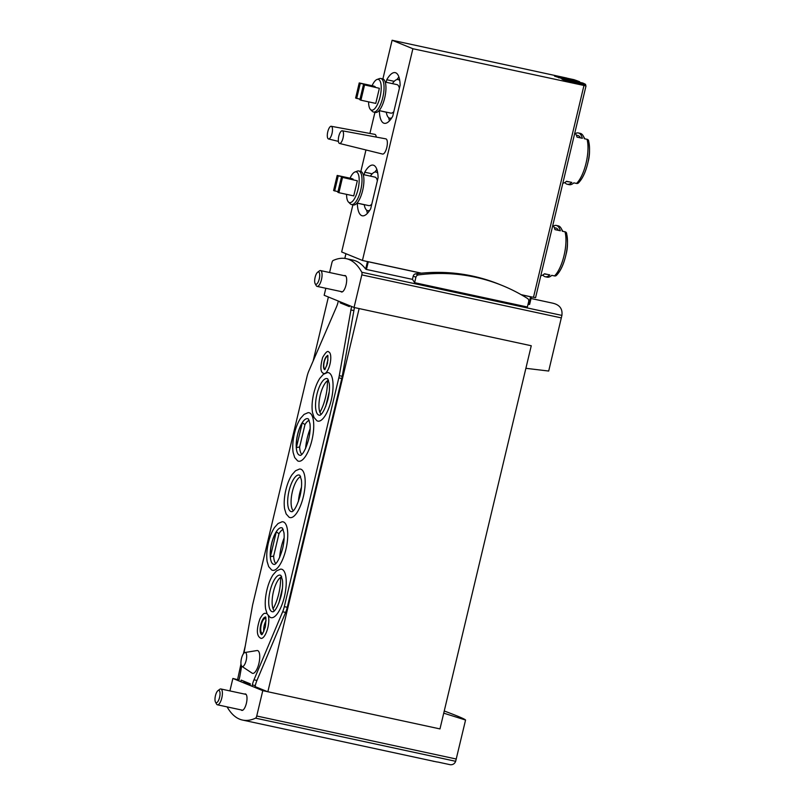 <?xml version="1.0" encoding="UTF-8"?>
<svg xmlns="http://www.w3.org/2000/svg" width="805" height="805" viewBox="0 0 805 805"><rect width="100%" height="100%" fill="white"/><g stroke="black" fill="none" stroke-linecap="round" stroke-linejoin="round"><path stroke-width="1.21" d="M531.26 345.748L358.809 308.506L531.26 345.748L439.973 728.917L262.772 690.65L256.735 716.007A2.596 0.906 102.2 0 1 255.577 718.161A139.939 48.803 102.2 0 1 242.466 720.042L435.968 761.761A139.939 48.803 102.2 0 0 437.97 762.073L450.347 764.74C452.923 764.861 454.694 763.714 455.67 761.299L465.562 720.042C464.938 719.086 457.834 716.068 444.239 710.996M525.876 368.308L548.698 371.045L561.9 315.399C562.725 308.788 559.596 304.703 552.512 303.123L531.028 298.494M585.426 85.31L585.638 84.434L566.358 80.279L562.121 78.548L561.971 79.182L566.207 80.913L584.883 84.938A97.184 5.615 -166.6 0 1 586.01 85.914L412.885 48.733L392.105 40.25L566.71 78.035A97.184 5.615 -166.6 0 1 567.434 78.266M443.726 713.16L465.562 720.042M329.587 272.513L331.922 262.682A2.596 0.906 102.2 0 1 333.079 260.528A139.939 48.803 102.2 0 1 346.19 258.647A139.939 48.803 102.2 0 1 361.807 272.261A2.596 0.906 102.2 0 1 361.817 274.887L354.059 307.48L324.163 295.274L325.834 288.281M358.809 308.506L354.059 307.48M229.908 690.921L232.876 678.444L262.772 690.65M238.974 680.024L232.876 678.444M414.605 282.686L415.903 277.232A2.918 2.727 -67.8 0 1 418.359 274.938A185.613 173.628 -67.8 0 1 502.401 285.574A185.613 173.628 -67.8 0 1 527.506 298.474A2.918 2.727 -67.8 0 1 528.684 301.543L527.386 306.997L414.605 282.686A139.939 48.803 -77.8 0 0 412.442 279.365L366.436 269.454L365.671 269.081L367.452 261.585L362.441 260.448L412.885 48.733M412.442 279.365L413.217 276.125A2.918 2.727 -67.8 0 1 415.662 273.841A185.613 173.628 -67.8 0 1 421.166 273.197L367.452 261.585M535.577 297.649L586.01 85.924L535.577 297.649L531.401 296.914A99.126 5.726 -166.6 0 1 531.401 296.914L530.565 296.793L528.744 304.441L529.63 304.371L528.03 304.29M346.19 258.647L353.023 260.116A139.939 48.803 102.2 0 1 365.671 269.081M237.626 679.47L240.977 663.944M530.565 296.793L521.399 294.811M579.469 82.291L579.6 81.708L558.942 77.25L554.695 75.519L554.544 76.153L562.111 78.598M575.424 133.55A26.243 9.147 102.2 0 1 578.342 132.956A26.243 9.147 102.2 0 1 578.886 133.127A26.243 9.147 102.2 0 1 582.367 138.289L577.024 137.142A26.243 9.147 -77.8 0 0 574.83 132.855M587.036 139.295A2.596 2.023 -15.6 0 1 588.586 140.613C589.964 148.814 589.793 155.908 588.083 161.896C585.899 171.596 582.669 178.63 578.382 182.987A2.596 2.174 -132.8 0 1 576.521 183.439A26.243 9.147 -77.8 0 0 587.036 139.295L584.329 138.712A26.243 9.147 -77.8 0 0 583.233 135.944A26.243 9.147 -77.8 0 0 580.848 133.55A26.243 9.147 -77.8 0 0 580.304 133.378L578.342 132.956M562.846 183.168A26.243 9.147 -77.8 0 0 566.509 181.276L571.852 182.433A26.243 9.147 102.2 0 1 567.284 184.254L569.246 184.677A26.243 9.147 -77.8 0 0 572.969 183.56A26.243 9.147 -77.8 0 0 573.814 182.856L576.521 183.439M567.284 184.254A26.243 9.147 102.2 0 1 564.869 182.514M553.387 226.044A26.243 9.147 102.2 0 1 556.315 225.45A26.243 9.147 102.2 0 1 556.849 225.611A26.243 9.147 102.2 0 1 560.33 230.783L554.987 229.626A26.243 9.147 -77.8 0 0 552.804 225.35M564.999 231.79A2.596 2.023 -15.6 0 1 566.559 233.098C567.928 241.309 567.756 248.403 566.046 254.38C563.872 264.09 560.632 271.114 556.346 275.471A2.596 2.174 -132.8 0 1 554.484 275.924A26.243 9.147 -77.8 0 0 564.999 231.79L562.293 231.206A26.243 9.147 -77.8 0 0 561.206 228.429A26.243 9.147 -77.8 0 0 558.811 226.034A26.243 9.147 -77.8 0 0 558.268 225.873L556.315 225.45M540.809 275.662A26.243 9.147 -77.8 0 0 544.482 273.77L549.815 274.918A26.243 9.147 102.2 0 1 545.257 276.749L547.209 277.172A26.243 9.147 -77.8 0 0 550.932 276.045A26.243 9.147 -77.8 0 0 551.777 275.34L554.484 275.924M545.257 276.749A26.243 9.147 102.2 0 1 542.832 274.998M374.979 87.151L374.063 86.135L359.221 82.935L355.629 98.039L360.006 99.186M368.599 101.863A15.748 5.494 -77.8 0 0 370.521 109.561A15.748 5.494 -77.8 0 0 379.769 98.049A15.748 5.494 -77.8 0 0 378.561 79.474A15.748 5.494 -77.8 0 0 377.002 79.484A15.748 5.494 -77.8 0 0 372.081 85.712M379.366 88.298L363.468 84.666L359.865 99.77L360.922 100.202L375.764 103.402L379.366 88.298L363.468 84.666M352.952 179.646L352.026 178.63L337.184 175.43L333.592 190.533L337.969 191.681M346.573 194.347A15.748 5.494 -77.8 0 0 348.485 202.045A15.748 5.494 -77.8 0 0 357.732 190.544A15.748 5.494 -77.8 0 0 356.524 171.968A15.748 5.494 -77.8 0 0 354.965 171.978A15.748 5.494 -77.8 0 0 350.044 178.207M357.329 180.793L341.431 177.16L337.828 192.264L338.895 192.697L353.727 195.897L357.329 180.793L341.431 177.16M339.529 143.451L382.586 154.057A7.778 2.707 -77.8 0 0 386.833 147.305A7.778 2.707 -77.8 0 0 386.048 138.913A7.778 2.707 -77.8 0 0 385.857 138.863L342.266 130.782A6.48 2.264 -77.8 0 0 338.794 136.256A6.48 2.264 -77.8 0 0 339.529 143.451A6.48 2.264 -77.8 0 0 343.081 137.826A6.48 2.264 -77.8 0 0 342.417 130.833A6.48 2.264 -77.8 0 0 342.266 130.782M376.267 137.081A7.778 2.707 -77.8 0 0 375.019 134.415A7.778 2.707 -77.8 0 0 374.838 134.365L331.237 126.284A6.48 2.264 -77.8 0 0 327.776 131.758A6.48 2.264 -77.8 0 0 328.5 138.953A6.48 2.264 -77.8 0 0 332.052 133.328A6.48 2.264 -77.8 0 0 331.388 126.335A6.48 2.264 -77.8 0 0 331.237 126.284M392.105 40.25L382.888 78.94M374.929 112.338L369.898 133.449M365.963 149.961L360.851 171.425M352.892 204.832L341.662 251.965L362.441 260.448M364.273 204.742L357.37 203.142M364.132 174.776L364.735 172.22A25.911 9.036 -77.8 0 1 373.178 165.126A25.911 9.036 -77.8 0 1 378.088 177.674L370.702 208.696A25.911 9.036 -77.8 0 1 362.26 215.79A25.911 9.036 -77.8 0 1 357.34 203.242M386.309 112.247L379.407 110.647M386.159 82.281L386.772 79.735A25.911 9.036 -77.8 0 1 395.215 72.641A25.911 9.036 -77.8 0 1 400.125 85.189L392.739 116.212A25.911 9.036 -77.8 0 1 384.287 123.306A25.911 9.036 -77.8 0 1 379.376 110.758M531.401 296.914L529.63 304.381L531.401 296.914L521.137 294.66M421.458 273.177L367.191 261.474M374.919 172.049A25.911 9.036 102.2 0 1 376.891 169.543M372.182 173.83L364.735 172.22M367.452 213.305A25.911 9.036 102.2 0 1 366.698 210.196M396.956 79.564A25.911 9.036 102.2 0 1 398.918 77.049M394.219 81.335L386.772 79.735M389.489 120.81A25.911 9.036 102.2 0 1 388.724 117.711M377.726 173.186A19.763 6.893 -77.8 0 0 376.448 172.169A19.763 6.893 -77.8 0 0 376.036 172.039A19.763 6.893 -77.8 0 0 370.401 176.124M364.252 204.621A19.763 6.893 -77.8 0 0 367.704 210.669A19.763 6.893 -77.8 0 0 369.726 210.326M377.354 180.783A14.581 5.082 -77.8 0 0 375.241 177.201A14.581 5.082 -77.8 0 0 374.949 177.11L363.196 174.574M357.058 203.071L368.801 205.607A14.581 5.082 -77.8 0 0 371.789 204.128M348.485 202.045L350.346 203.866A17.167 5.987 -77.8 0 0 351.513 204.53L353.415 204.943A17.167 5.987 -77.8 0 0 362.773 189.94A17.167 5.987 -77.8 0 0 361.002 171.485A17.167 5.987 -77.8 0 0 360.65 171.374L358.748 170.962A17.167 5.987 -77.8 0 0 357.41 171.083L354.965 171.978M351.513 204.53A17.167 5.987 -77.8 0 0 360.871 189.527A17.167 5.987 -77.8 0 0 359.111 171.073A17.167 5.987 -77.8 0 0 358.748 170.962M399.763 80.691A19.763 6.893 -77.8 0 0 398.475 79.675A19.763 6.893 -77.8 0 0 398.073 79.554A19.763 6.893 -77.8 0 0 392.427 83.64M386.289 112.137A19.763 6.893 -77.8 0 0 389.741 118.184A19.763 6.893 -77.8 0 0 391.753 117.832M399.391 88.288A14.581 5.082 -77.8 0 0 397.278 84.706A14.581 5.082 -77.8 0 0 396.976 84.616L385.233 82.08M379.085 110.587L390.838 113.113A14.581 5.082 -77.8 0 0 393.826 111.643M370.521 109.561L372.373 111.382A17.167 5.987 -77.8 0 0 373.55 112.036L375.452 112.448A17.167 5.987 -77.8 0 0 384.81 97.445A17.167 5.987 -77.8 0 0 383.039 78.991A17.167 5.987 -77.8 0 0 382.687 78.88L380.785 78.477A17.167 5.987 -77.8 0 0 379.447 78.598L377.002 79.484M373.55 112.036A17.167 5.987 -77.8 0 0 382.908 97.033A17.167 5.987 -77.8 0 0 381.137 78.588A17.167 5.987 -77.8 0 0 380.785 78.477M334.649 190.966L338.251 175.862L353.083 179.062M338.251 175.862L337.184 175.43M338.895 192.697L342.487 177.593M356.685 98.472L360.288 83.368L375.12 86.568M360.288 83.368L359.221 82.935M360.922 100.202L364.524 85.099M558.459 230.381A23.647 8.251 -77.8 0 0 555.762 227.986L554.303 227.664M546.766 274.264A23.647 8.251 102.2 0 1 545.8 274.213L544.331 273.901M580.496 137.886A23.647 8.251 -77.8 0 0 577.799 135.492L576.34 135.18M568.803 181.769A23.647 8.251 102.2 0 1 567.837 181.729L566.368 181.407M558.791 77.884L558.942 77.25M554.695 75.519L573.975 79.675A97.828 5.645 -166.6 0 1 579.6 81.708M566.207 80.913L566.358 80.279M562.121 78.548L582.78 83.006A97.828 5.645 -166.6 0 1 585.638 84.434M344.228 275.672A8.422 2.938 102.2 0 1 345.083 275.531A8.422 2.938 102.2 0 1 345.254 275.582A8.422 2.938 102.2 0 1 346.12 284.628A8.422 2.938 102.2 0 1 341.531 291.994A8.422 2.938 102.2 0 1 341.36 291.943A8.422 2.938 102.2 0 1 340.807 291.511M267.844 691.797L359.121 308.627M284.145 537.861A25.559 8.915 -77.8 0 0 279.607 557.533M310.136 428.783A25.559 8.915 -77.8 0 0 305.588 448.466M273.076 608.811A25.559 8.915 -77.8 0 0 280.573 577.366M319.917 412.281A25.559 8.915 -77.8 0 0 327.383 380.815M243.392 653.811L245.304 645.781M313.155 360.952L328.39 297.005M267.522 691.676L255.054 686.585L255.296 685.588A12.961 4.518 102.2 0 1 256.946 680.446L253.978 679.812L282.656 611.78A12.961 4.518 102.2 0 0 284.306 606.648L338.814 377.867A12.961 4.518 102.2 0 0 339.267 375.663L351.564 306.464M250.194 684.602L243.835 682.006L244.016 681.272M242.466 720.042A139.939 48.803 102.2 0 1 227.111 706.891M244.549 694.081A8.422 2.938 102.2 0 1 245.404 693.93A8.422 2.938 102.2 0 1 246.501 702.785A8.422 2.938 102.2 0 1 241.852 710.392A8.422 2.938 102.2 0 1 241.681 710.342A8.422 2.938 102.2 0 1 241.138 709.909M421.166 273.197A185.613 173.628 -67.8 0 1 499.704 284.477L502.401 285.574M432.778 761.077A17.821 6.209 -77.8 0 0 433.573 761.329A17.821 6.209 -77.8 0 0 434.006 761.339M215.478 702.091L216.535 704.013A8.1 2.828 -77.8 0 0 217.441 704.808A8.1 2.828 -77.8 0 0 221.908 697.482A8.1 2.828 -77.8 0 0 220.862 688.969A8.1 2.828 -77.8 0 0 219.705 689.322L217.944 690.64A6.309 2.204 -77.8 0 0 215.448 695.691A6.309 2.204 -77.8 0 0 215.478 702.091A6.309 2.204 -77.8 0 0 219.664 696.999A6.309 2.204 -77.8 0 0 217.944 690.64M315.158 283.682L316.214 285.604A8.1 2.828 -77.8 0 0 317.12 286.399A8.1 2.828 -77.8 0 0 321.587 279.073A8.1 2.828 -77.8 0 0 320.531 270.571A8.1 2.828 -77.8 0 0 319.384 270.913L317.623 272.231A6.309 2.204 -77.8 0 0 315.127 277.282A6.309 2.204 -77.8 0 0 315.158 283.682A6.309 2.204 -77.8 0 0 319.344 278.59A6.309 2.204 -77.8 0 0 317.623 272.231M354.431 307.56L342.236 376.297A12.961 4.518 102.2 0 1 341.783 378.511L287.274 607.282A12.961 4.518 102.2 0 1 285.624 612.424L256.946 680.446M343.192 303.042L349.45 306.061M309.19 420.301A17.821 6.209 -77.8 0 0 304.964 424.627L299.641 446.976A17.821 6.209 -77.8 0 0 301.835 454.392M308.426 418.992A18.706 6.521 -77.8 0 0 308.275 418.902A18.706 6.521 -77.8 0 0 297.337 435.586A18.706 6.521 -77.8 0 0 300.426 455.298A18.706 6.521 -77.8 0 0 300.597 455.278L300.597 455.278C299.561 455.469 303.747 456.626 308.647 439.329C310.026 433.311 310.458 428.099 309.955 423.682L308.426 418.992M299.641 446.976L296.381 447.6A18.686 6.521 102.2 0 1 302.298 422.726L304.964 424.627M283.199 529.408A17.821 6.209 -77.8 0 0 278.973 533.725L273.65 556.074A17.821 6.209 -77.8 0 0 275.843 563.5M282.434 528.09A18.706 6.521 -77.8 0 0 282.283 528A18.706 6.521 -77.8 0 0 271.345 544.683A18.706 6.521 -77.8 0 0 274.435 564.396A18.706 6.521 -77.8 0 0 274.606 564.375L274.606 564.375C273.569 564.567 277.755 565.724 282.656 548.426C284.034 542.409 284.467 537.197 283.964 532.779L282.434 528.09M273.65 556.074L270.389 556.698A18.686 6.521 102.2 0 1 276.306 531.823L278.973 533.725M328.51 380.212A17.821 6.209 -77.8 0 0 320.008 396.211A17.821 6.209 -77.8 0 0 321.165 414.303M327.746 378.893A18.706 6.521 -77.8 0 0 327.595 378.813A18.706 6.521 -77.8 0 0 316.657 395.497A18.706 6.521 -77.8 0 0 319.746 415.199A18.706 6.521 -77.8 0 0 319.917 415.189L319.917 415.189C318.881 415.38 323.077 416.527 327.967 399.23C329.346 393.222 329.778 388 329.275 383.583L327.746 378.893M281.69 576.762A17.821 6.209 -77.8 0 0 273.187 592.772A17.821 6.209 -77.8 0 0 274.334 610.854M280.915 575.454A18.706 6.521 -77.8 0 0 280.774 575.364A18.706 6.521 -77.8 0 0 269.836 592.047A18.706 6.521 -77.8 0 0 272.925 611.76A18.706 6.521 -77.8 0 0 273.096 611.74L273.096 611.74C272.06 611.931 276.246 613.088 281.146 595.791C282.515 589.773 282.958 584.561 282.454 580.143L280.915 575.454M243.996 653.076L252.428 605.954A12.961 4.518 102.2 0 1 252.861 603.891L307.057 376.388A12.961 4.518 102.2 0 1 308.808 371.045L336.46 306.957A12.961 4.518 102.2 0 0 338.201 301.613L338.331 301.06M340.354 301.885L340.123 302.831L349.33 306.584L349.551 305.638M343.091 303.465L340.123 302.831M250.003 685.437L250.375 683.868L241.168 680.104L240.796 681.674M255.296 685.588L252.327 684.944L252.015 686.252M238.783 680.859L239.528 677.719A12.961 4.518 102.2 0 0 239.96 675.667L241.661 666.127M353.707 310.569L350.739 309.925M252.327 684.944A12.961 4.518 102.2 0 1 253.978 679.812M308.023 412.683A24.804 8.654 102.2 0 1 311.907 440.295A24.804 8.654 102.2 0 1 297.639 460.863L294.68 457.542L293.141 452.501C292.386 447.429 292.698 441.593 294.087 434.972C295.566 428.24 297.709 422.706 300.547 418.348L304.069 414.404L308.023 412.683M282.032 521.781A24.804 8.654 102.2 0 1 285.916 549.392A24.804 8.654 102.2 0 1 271.647 569.96L268.689 566.65L267.149 561.598C266.395 556.527 266.707 550.69 268.095 544.069C269.574 537.338 271.718 531.803 274.555 527.456L278.077 523.502L282.032 521.781M299.48 469.053A24.804 8.654 102.2 0 1 303.364 496.655A24.804 8.654 102.2 0 1 289.096 517.233L286.137 513.912L284.598 508.861C283.843 503.799 284.155 497.953 285.544 491.332C287.023 484.61 289.166 479.066 292.004 474.719L295.526 470.764L299.48 469.053M325.623 373.007A11.018 3.844 -77.8 0 0 329.97 364.202A11.018 3.844 -77.8 0 0 328.692 351.966C327.695 350.457 325.683 352.288 322.644 357.45C319.957 367.493 320.42 372.846 324.043 373.49A11.018 3.844 -77.8 0 0 324.586 373.5M266.978 613.611A12.8 4.458 -77.8 0 0 266.375 613.34C264.875 613.662 264 611.689 259.975 618.763C256.201 629.762 256.543 636.292 260.981 638.355A12.8 4.458 -77.8 0 0 267.874 627.558A12.8 4.458 -77.8 0 0 268.266 615.704M244.972 652.503L256.976 650.551A11.662 4.065 102.2 0 1 259.049 662.827A11.662 4.065 102.2 0 1 252.106 673.141L241.973 666.419A7.185 2.506 -77.8 0 0 246.149 660.492A7.185 2.506 -77.8 0 0 244.972 652.503A7.185 2.506 -77.8 0 0 241.45 658.571A7.185 2.506 -77.8 0 0 241.973 666.419M280.522 569.145A24.804 8.654 102.2 0 1 284.406 596.757A24.804 8.654 102.2 0 1 270.138 617.324L267.169 614.004L265.63 608.962C264.875 603.891 265.197 598.055 266.586 591.434C268.055 584.702 270.208 579.167 273.036 574.81L276.558 570.866L280.522 569.145M327.353 372.584A24.804 8.654 102.2 0 1 331.227 400.196A24.804 8.654 102.2 0 1 316.959 420.774L314 417.453L312.461 412.401C311.706 407.34 312.018 401.494 313.417 394.873C314.886 388.151 317.039 382.606 319.867 378.259L323.389 374.305L327.353 372.584M265.409 617.123A8.905 3.109 -77.8 0 0 260.649 625.193A8.905 3.109 -77.8 0 0 261.655 634.511M263.778 631.482A7.446 2.596 102.2 0 1 266.083 620.756M263.004 632.921A7.446 2.596 102.2 0 1 262.108 633.133A7.446 2.596 102.2 0 1 261.142 625.304A7.446 2.596 102.2 0 1 265.248 618.572A7.446 2.596 102.2 0 1 265.409 618.612A7.446 2.596 102.2 0 1 265.982 619.125M327.615 355.74A7.124 2.485 -77.8 0 0 323.932 362.2A7.124 2.485 -77.8 0 0 324.626 369.606M326.75 365.852A6.48 2.264 102.2 0 1 327.997 360.036M325.119 369.082A6.48 2.264 102.2 0 1 324.999 369.062A6.48 2.264 102.2 0 1 324.153 362.25A6.48 2.264 102.2 0 1 327.736 356.394A6.48 2.264 102.2 0 1 327.846 356.434M299.883 475.353A18.706 6.521 -77.8 0 0 299.732 475.272A18.706 6.521 -77.8 0 0 288.794 491.956A18.706 6.521 -77.8 0 0 291.883 511.658A18.706 6.521 -77.8 0 0 292.054 511.648L292.054 511.648C291.018 511.839 295.204 512.986 300.104 495.689C301.483 489.682 301.915 484.459 301.412 480.042L299.883 475.353M300.647 476.671A17.821 6.209 -77.8 0 0 292.145 492.68A17.821 6.209 -77.8 0 0 293.292 510.762M282.434 588.153L278.892 603.026M329.265 391.592L325.713 406.465M276.306 531.823L270.389 556.698M302.298 422.726L296.381 447.6M456.274 759.024L256.735 716.007M561.357 317.905L361.817 274.887M366.436 269.454L368.267 261.796M561.9 315.399L361.807 272.261M344.832 258.405L345.949 253.716M578.896 182.161A24.291 8.473 -77.8 0 0 588.626 141.298M556.859 274.656A24.291 8.473 -77.8 0 0 566.589 233.792M533.484 297.327L583.927 85.612M455.67 761.299L255.577 718.161M415.903 277.232L413.217 276.125M418.359 274.938L415.662 273.841M342.236 376.297L339.267 375.663M341.783 378.511L338.814 377.867M287.274 607.282L284.306 606.648M285.624 612.424L282.656 611.78M301.462 487.267A19.833 6.913 -77.8 0 0 298.403 501.445M344.792 258.405L345.909 253.706M377.595 172.381L376.036 172.039M369.274 211.011L367.704 210.669M399.632 79.886L398.073 79.554M391.3 118.516L389.741 118.184M328.5 138.953L338.412 141.388M562.796 231.317L561.206 228.429M551.858 275.36L550.932 276.045M584.822 138.822L583.233 135.944M573.895 182.866L572.969 183.56M434.448 761.439L433.573 761.329M246.129 694.413L220.862 688.969M242.708 710.252L217.441 704.808M345.798 276.014L320.531 270.571M342.387 291.843L317.12 286.399M265.559 617.143L265.348 617.053C266.073 616.167 266.073 619.437 265.338 626.854C263.205 632.76 261.957 635.326 261.575 634.561L261.806 634.561M327.866 355.76L327.534 355.589C328.058 354.452 328.027 357.088 327.444 363.488L324.868 369.696"/></g></svg>

